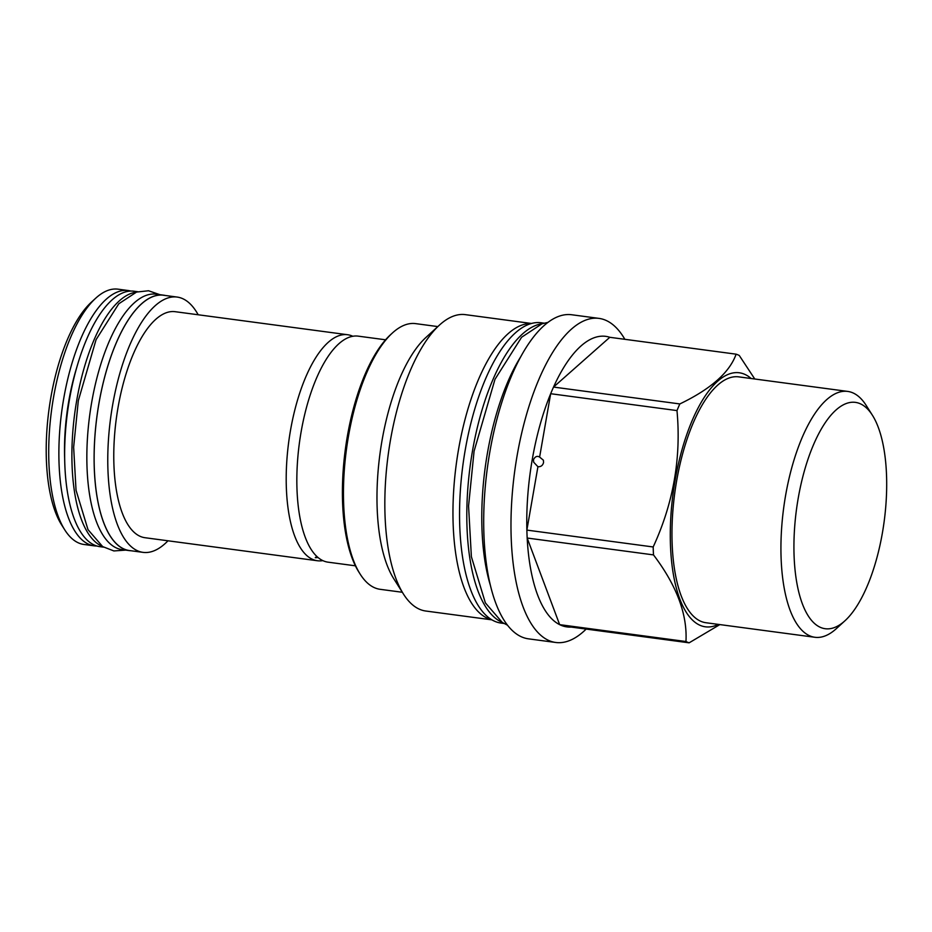 <?xml version="1.0" encoding="UTF-8"?>
<svg xmlns="http://www.w3.org/2000/svg" width="932" height="932" viewBox="0 0 932 932"><rect width="100%" height="100%" fill="white"/><g stroke="black" fill="none" stroke-linecap="round" stroke-linejoin="round"><path stroke-width="1.4" d="M502.127 622.331A151.485 58.704 -82.4 0 1 472.524 450.727A151.485 58.704 97.6 0 1 542.005 323.765M503.991 623.473L501.032 623.077A151.485 58.704 -82.4 0 1 465.266 449.76A151.485 58.704 97.6 0 1 541.143 322.763L544.09 323.159M520.848 356.572A151.415 58.669 97.6 0 0 490.325 585.133M599.031 318.395L571.747 314.76A163.484 63.353 97.6 0 0 488.508 460.082A163.484 63.353 97.6 0 0 522.13 637.115A163.484 63.353 97.6 0 0 528.467 638.839L555.752 642.474A163.484 63.353 -82.4 0 1 549.402 640.762A163.484 63.353 97.6 0 1 515.792 463.728A163.484 63.353 97.6 0 1 599.031 318.395A163.484 63.353 97.6 0 1 605.369 320.119A163.484 63.353 -82.4 0 1 624.859 339.306M586.158 629.077A163.484 63.353 -82.4 0 1 555.752 642.474M574.496 626.63A146.569 56.794 97.6 0 1 562.812 625.954A146.569 56.794 -82.4 0 1 561.227 625.36A146.569 56.794 97.6 0 1 559.654 624.65L685.964 641.519A146.569 56.794 97.6 0 0 687.536 642.23A146.569 56.794 -82.4 0 0 689.132 642.824L719.865 624.58M562.812 625.954L689.132 642.824M754.78 379.009L739.274 355.476A146.569 56.794 -82.4 0 0 737.713 354.766A146.569 56.794 97.6 0 0 736.117 354.172C729.651 372.404 710.895 388.993 679.836 403.94A146.569 56.794 97.6 0 0 676.982 410.581C681.35 457.682 673.417 503.14 653.181 546.967A146.569 56.794 97.6 0 0 653.495 554.901C676.62 585.413 687.443 614.293 685.964 641.519M718.316 624.382A128.15 49.664 -82.4 0 1 700.41 625.465A128.15 49.664 97.6 0 1 675.118 480.201A128.15 49.664 97.6 0 1 744.272 374.128A128.15 49.664 -82.4 0 1 751.157 378.52M609.808 337.302L553.526 387.071A146.569 56.794 97.6 0 1 609.808 337.302L736.117 354.172M679.836 403.94L553.526 387.071A146.569 56.794 97.6 0 0 550.672 393.712A146.569 56.794 97.6 0 0 526.871 530.098A146.569 56.794 97.6 0 0 527.174 538.032A146.569 56.794 97.6 0 0 559.654 624.65L527.174 538.032L653.495 554.901M872.457 415.322L866.236 405.49A124.014 48.056 97.6 0 0 852.535 392.722A124.014 48.056 97.6 0 0 847.724 391.417L738.761 376.866A124.014 48.056 97.6 0 0 675.618 487.121A124.014 48.056 97.6 0 0 701.109 621.423A124.014 48.056 -82.4 0 0 705.92 622.727L814.894 637.278A124.014 48.056 97.6 0 0 836.435 628.564L845.033 620.7A114.17 44.247 97.6 0 0 884.165 521.407A114.17 44.247 97.6 0 0 872.457 415.322A114.17 44.247 97.6 0 0 859.852 403.579A114.17 44.247 97.6 0 0 798.235 498.096A114.17 44.247 97.6 0 0 820.766 627.516A114.17 44.247 97.6 0 0 845.033 620.7M847.724 391.417A124.014 48.056 97.6 0 0 784.581 501.672A124.014 48.056 97.6 0 0 810.083 635.973A124.014 48.056 97.6 0 0 814.894 637.278M676.982 410.581L550.672 393.712L539.616 457.076L543.391 460.198L543.554 462.54C542.75 465.522 540.863 466.909 537.927 466.722L526.871 530.098L653.181 546.967M537.927 466.722L533.687 462.225L533.465 459.697C535.108 456.505 537.158 455.632 539.616 457.076M491.653 619.71A149.504 57.935 -82.4 0 1 488.1 618.545A149.504 57.935 97.6 0 1 456.925 459.546A149.504 57.935 97.6 0 1 531.205 323.555M531.496 323.474L465.359 314.643A149.504 57.935 97.6 0 0 439.38 325.152A149.504 57.935 97.6 0 0 388.143 455.166A149.504 57.935 97.6 0 0 403.463 594.068A149.504 57.935 97.6 0 0 419.971 609.446A149.504 57.935 -82.4 0 0 425.773 611.019L491.91 619.85M439.38 325.152L425.877 337.512A134.022 51.936 97.6 0 0 379.941 454.07A134.022 51.936 97.6 0 0 393.677 578.586L403.463 594.068M437.819 326.584L415.637 323.625A134.022 51.936 97.6 0 0 392.36 333.039A134.022 51.936 97.6 0 0 346.424 449.597A134.022 51.936 97.6 0 0 360.16 574.112A134.022 51.936 97.6 0 0 374.967 587.906A134.022 51.936 97.6 0 0 380.163 589.315L402.333 592.274M392.36 333.039L390.555 334.693A131.96 51.132 97.6 0 0 345.329 449.445A131.96 51.132 97.6 0 0 358.855 572.05L360.16 574.112M385.592 339.796L358.238 336.149A114.019 44.177 97.6 0 0 324.161 362.781A114.019 44.177 97.6 0 0 301.141 431.726A114.019 44.177 97.6 0 0 302.166 527.524A114.019 44.177 97.6 0 0 328.052 562.171L355.407 565.817M352.809 336.266A114.019 44.177 97.6 0 0 347.601 334.728A114.019 44.177 97.6 0 0 290.504 430.304A114.019 44.177 97.6 0 0 317.416 560.749A114.019 44.177 97.6 0 0 322.845 560.621M318.103 557.557L315.272 557.697L316.798 556.392M347.601 334.728L175.181 311.696A114.019 44.177 97.6 0 0 118.073 407.272A114.019 44.177 -82.4 0 0 144.996 537.717L317.416 560.749M167.993 540.793A128.779 49.909 -82.4 0 1 143.039 552.361A128.779 49.909 -82.4 0 1 112.632 405.012A128.779 49.909 -82.4 0 1 177.127 297.063A128.779 49.909 -82.4 0 1 198.178 314.771M143.039 552.361L129.397 550.532A128.779 49.909 -82.4 0 1 98.99 403.195A128.779 49.909 -82.4 0 1 163.496 295.234L177.127 297.063M165.232 295.467A128.861 49.932 97.6 0 0 163.496 295.153A128.861 49.932 97.6 0 0 98.967 403.183A128.861 49.932 -82.4 0 0 129.385 550.614L122.127 549.647A128.861 49.932 -82.4 0 1 91.709 402.216A128.861 49.932 97.6 0 1 156.25 294.186L163.496 295.153M131.132 550.765A128.861 49.932 -82.4 0 1 129.385 550.614M136.2 292.182A128.861 49.932 97.6 0 0 76.762 400.212A128.861 49.932 -82.4 0 0 102.264 546.327M137.703 291.716L134.045 291.227A128.861 49.932 97.6 0 0 69.504 399.245A128.861 49.932 -82.4 0 0 99.934 546.676L103.592 547.166M76.925 366.905A114.892 44.526 97.6 0 0 68.852 400.609A114.892 44.526 -82.4 0 0 64.669 458.661M96.8 546.001A128.779 49.909 -82.4 0 1 94.132 545.826A128.779 49.909 -82.4 0 1 63.737 398.488A128.779 49.909 -82.4 0 1 128.232 290.528A128.779 49.909 -82.4 0 1 130.853 291.064M94.132 545.826L83.985 544.474A128.779 49.909 -82.4 0 1 64.762 529.865A128.779 49.909 -82.4 0 1 53.578 397.125A128.779 49.909 97.6 0 1 95.705 298.217A128.779 49.909 97.6 0 1 118.073 289.176L128.232 290.528M95.705 298.217L91.406 302.154A123.863 47.998 97.6 0 0 50.887 397.277A123.863 47.998 -82.4 0 0 61.652 524.949L64.762 529.865M507.521 625.221L502.255 622.413L485.374 602.876L471.382 556.707L468.563 506.041L474.073 451.205L494.985 379.312L521.582 337.267L542.051 323.753L547.969 322.39M125.727 550.125L113.867 550.94L102.671 546.595L87.992 529.632L76.04 490.22L73.64 447.209L78.311 400.702L96.066 339.679L118.795 303.774L136.585 292.054L148.549 290.761L159.85 294.675"/></g></svg>
